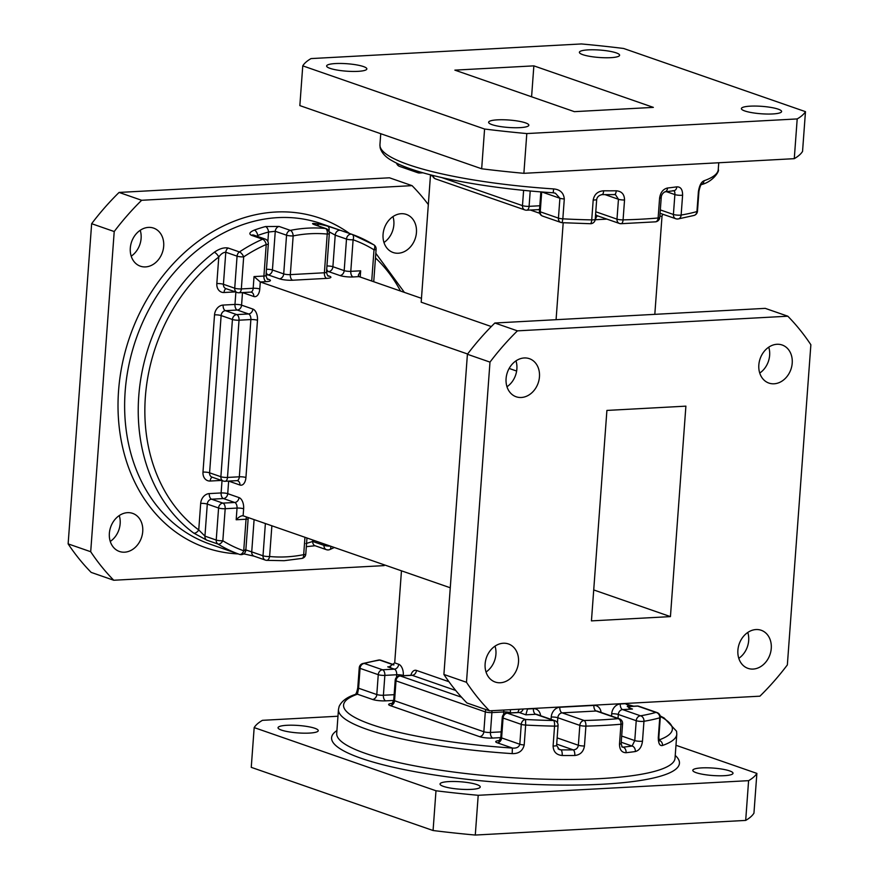 <?xml version="1.0" encoding="UTF-8"?>
<svg xmlns="http://www.w3.org/2000/svg" width="879" height="879" viewBox="0 0 879 879"><rect width="100%" height="100%" fill="white"/><g stroke="black" fill="none" stroke-linecap="round" stroke-linejoin="round"><path stroke-width="1.32" d="M327.614 549.847A4.769 3.857 -70.8 0 1 326.395 549.672A4.769 4.769 0 0 0 329.878 549.54A4.769 2.252 -113.7 0 0 330.636 546.211M318.44 225.969A4.769 2.791 -80.4 0 0 316.825 223.771C312.287 223.156 311.386 223.42 314.111 224.563L325.406 228.485A169.614 137.047 -70.8 0 0 307.969 228.133A169.614 137.047 -70.8 0 0 290.356 230.375L279.061 226.452L265.513 226.551A4.769 2.461 -105.1 0 1 268.556 232.034A164.845 133.19 109.2 0 0 257.734 235.462A4.769 2.351 -110.1 0 0 254.383 230.078C249.658 232.1 248.647 233.825 251.35 235.275A4.769 3.857 109.2 0 1 252.625 234.968A4.769 3.857 109.2 0 1 253.844 235.132L265.139 239.055A4.769 3.857 109.2 0 0 263.909 238.89A4.769 3.857 109.2 0 0 262.634 239.198A4.769 2.252 66.3 0 1 266.227 244.494A164.845 133.19 109.2 0 0 243.681 256.877A4.769 1.923 -123.7 0 0 239.44 251.943A169.614 137.047 -70.8 0 1 262.634 239.198L251.35 235.275M328.823 231.617L335.218 235.154L332.899 266.711L344.183 270.633L346.502 239.077L335.218 235.154A4.769 3.857 -70.8 0 1 339.514 230.265A4.769 3.857 -70.8 0 1 340.733 230.43A4.769 3.857 -70.8 0 1 340.755 230.441L327.526 226.123A4.769 2.802 -74.8 0 1 328.933 231.21M398.308 253.229A20.162 16.283 -70.8 0 1 393.133 252.515A20.162 16.283 -70.8 0 1 383.508 231.221A20.162 16.283 -70.8 0 1 401.209 213.707A20.162 16.283 -70.8 0 1 406.373 214.432A20.162 16.283 -70.8 0 1 415.998 235.715A20.162 16.283 -70.8 0 1 398.308 253.229M145.54 266.908A20.162 16.283 -70.8 0 1 140.376 266.194A20.162 16.283 -70.8 0 1 130.751 244.9A20.162 16.283 -70.8 0 1 148.452 227.397A20.162 16.283 -70.8 0 1 153.616 228.111A20.162 16.283 -70.8 0 1 163.241 249.405A20.162 16.283 -70.8 0 1 145.54 266.908M124.598 552.188A20.162 16.283 -70.8 0 1 119.434 551.474A20.162 16.283 -70.8 0 1 109.809 530.18A20.162 16.283 -70.8 0 1 127.499 512.666A20.162 16.283 -70.8 0 1 132.663 513.38A20.162 16.283 -70.8 0 1 142.288 534.674A20.162 16.283 -70.8 0 1 124.598 552.188M776.981 344.282A20.162 16.283 109.2 0 0 759.28 361.785A20.162 16.283 109.2 0 0 768.905 383.079A20.162 16.283 109.2 0 0 774.069 383.793A20.162 16.283 109.2 0 0 791.77 366.29A20.162 16.283 109.2 0 0 782.145 344.997A20.162 16.283 109.2 0 0 776.981 344.282M756.028 629.551A20.162 16.283 109.2 0 0 738.338 647.065A20.162 16.283 109.2 0 0 747.963 668.359A20.162 16.283 109.2 0 0 753.127 669.073A20.162 16.283 109.2 0 0 770.817 651.559A20.162 16.283 109.2 0 0 761.192 630.265A20.162 16.283 109.2 0 0 756.028 629.551M503.271 643.241A20.162 16.283 109.2 0 0 485.571 660.744A20.162 16.283 109.2 0 0 495.207 682.038A20.162 16.283 109.2 0 0 500.371 682.752A20.162 16.283 109.2 0 0 518.061 665.249A20.162 16.283 109.2 0 0 508.436 643.955A20.162 16.283 109.2 0 0 503.271 643.241M524.214 357.962A20.162 16.283 109.2 0 0 506.524 375.476A20.162 16.283 109.2 0 0 516.149 396.77A20.162 16.283 109.2 0 0 521.313 397.484A20.162 16.283 109.2 0 0 539.014 379.97A20.162 16.283 109.2 0 0 529.389 358.676A20.162 16.283 109.2 0 0 524.214 357.962M627.276 706.54L637.088 706.013A4.769 2.67 86.9 0 1 637.693 706.101A4.769 3.857 109.2 0 1 638.912 706.266L657.107 712.594A4.769 3.857 109.2 0 0 655.888 712.419A4.769 4.186 -105.9 0 1 659.755 717.813A4.769 0.879 -175.8 0 0 660.294 717.451L658.843 737.327A4.769 0.879 -175.8 0 1 658.294 737.679L659.755 717.813A169.614 31.38 -175.8 0 1 643.955 721.296A4.769 3.758 -99.7 0 0 640.527 715.814A164.845 30.501 4.2 0 0 655.888 712.419L637.693 706.101L627.375 706.661M658.294 737.679C658.404 743.579 659.81 746.183 662.524 745.48A4.769 4.318 70.6 0 0 659.019 740.25M557.154 737.888L578.36 745.26L579.821 725.384A4.769 3.857 109.2 0 1 584.106 720.494A164.845 30.501 4.2 0 0 601.862 719.824A164.845 30.501 4.2 0 0 618.179 718.648L596.193 711.012L562.131 712.858L584.106 720.494A4.769 2.165 -91.3 0 1 585.908 726.109A169.614 31.38 -175.8 0 0 604.17 725.417A169.614 31.38 -175.8 0 0 620.959 724.219L619.497 744.095C619.574 749.765 621.772 752.644 626.09 752.71A4.769 3.329 -96.4 0 0 623.101 747.161A164.845 30.501 4.2 0 0 632.089 746.029A4.769 3.582 -98.1 0 1 635.341 751.534C639.297 750.479 641.692 747.018 642.494 741.173A4.769 0.879 -175.8 0 1 634.77 740.579L632.089 746.029L621.222 742.25M724.12 775.696A20.162 3.725 -175.8 0 1 703.321 774.399A20.162 3.725 -175.8 0 1 692.795 770.323A20.162 3.725 -175.8 0 1 701.673 767.894A20.162 3.725 -175.8 0 1 722.472 769.18A20.162 3.725 -175.8 0 1 733.009 773.267A20.162 3.725 -175.8 0 1 724.12 775.696M309.364 733.086A20.162 3.725 -175.8 0 1 288.576 731.8A20.162 3.725 -175.8 0 1 278.039 727.713A20.162 3.725 -175.8 0 1 286.928 725.296A20.162 3.725 -175.8 0 1 307.716 726.581A20.162 3.725 -175.8 0 1 318.253 730.669A20.162 3.725 -175.8 0 1 309.364 733.086M471.364 789.375A20.162 3.725 -175.8 0 1 450.564 788.089A20.162 3.725 -175.8 0 1 440.038 784.002A20.162 3.725 -175.8 0 1 448.916 781.585A20.162 3.725 -175.8 0 1 469.716 782.87A20.162 3.725 -175.8 0 1 480.242 786.958A20.162 3.725 -175.8 0 1 471.364 789.375M588.282 49.872A20.162 3.725 4.2 0 0 579.393 52.29A20.162 3.725 4.2 0 0 589.93 56.377A20.162 3.725 4.2 0 0 610.718 57.673A20.162 3.725 4.2 0 0 619.607 55.245A20.162 3.725 4.2 0 0 609.07 51.158A20.162 3.725 4.2 0 0 588.282 49.872M750.27 106.161A20.162 3.725 4.2 0 0 741.393 108.578A20.162 3.725 4.2 0 0 751.919 112.666A20.162 3.725 4.2 0 0 772.718 113.951A20.162 3.725 4.2 0 0 781.596 111.534A20.162 3.725 4.2 0 0 771.07 107.447A20.162 3.725 4.2 0 0 750.27 106.161M497.514 119.841A20.162 3.725 4.2 0 0 488.625 122.269A20.162 3.725 4.2 0 0 499.162 126.356A20.162 3.725 4.2 0 0 519.95 127.642A20.162 3.725 4.2 0 0 528.839 125.214A20.162 3.725 4.2 0 0 518.302 121.137A20.162 3.725 4.2 0 0 497.514 119.841M335.525 63.552A20.162 3.725 4.2 0 0 326.636 65.98A20.162 3.725 4.2 0 0 337.173 70.067A20.162 3.725 4.2 0 0 357.962 71.353A20.162 3.725 4.2 0 0 366.851 68.936A20.162 3.725 4.2 0 0 356.314 64.848A20.162 3.725 4.2 0 0 335.525 63.552M660.316 209.916L673.413 214.465L674.874 194.589A4.769 0.879 4.2 0 0 681.478 195.292A4.769 0.879 4.2 0 0 682.598 195.182C682.631 189.501 680.709 186.733 676.808 186.842A4.769 3.582 -98.1 0 1 673.885 190.732L664.755 191.886A4.769 3.329 -96.4 0 0 667.557 188.007C663.173 188.996 660.514 192.358 659.591 198.105L658.129 217.981A169.614 31.38 4.2 0 1 641.351 219.179A169.614 31.38 4.2 0 1 623.079 219.871L624.54 199.994C624.453 194.314 621.684 191.248 616.256 190.787A4.769 1.923 -90.5 0 1 614.41 194.611L615.355 194.731M701.464 184.524A4.769 4.318 -109.4 0 0 703.991 180.777C701.244 181.931 699.376 185.568 698.398 191.688L696.937 211.564A4.769 4.186 -105.9 0 1 694.025 215.443A4.769 4.769 0 0 0 697.476 211.213A4.769 0.879 -175.8 0 1 696.937 211.564A169.614 31.38 4.2 0 1 681.137 215.058A4.769 3.758 -99.7 0 1 678.17 218.948A4.769 3.758 -99.7 0 1 677.017 218.926A4.769 3.857 -70.8 0 1 675.797 218.75A4.769 3.857 -70.8 0 1 673.413 214.465A4.769 0.879 4.2 0 0 680.016 215.168A4.769 0.879 4.2 0 0 681.137 215.058L682.598 195.182M526.884 708.804L527.499 708.771M628.606 707.705L632.473 709.045L630.419 708.595L626.233 703.42M654.811 314.352L662.019 216.124L662.777 214.234M556.077 319.692L563.197 222.739M393.781 664.963L379.706 660.074A4.769 3.857 109.2 0 1 380.926 660.25A4.769 4.769 0 0 0 378.552 660.052A4.769 3.758 80.3 0 1 379.706 660.074A164.845 30.501 4.2 0 0 364.346 663.469L382.541 669.787L394.396 669.15L387.749 666.842L389.232 666.875L394.704 662.876L401.461 570.823M491.306 326.548L421.184 302.189L430.501 174.855M541.695 191.963L540.244 211.806L558.44 218.124L559.901 198.258A4.769 0.879 4.2 0 0 564.296 198.951C563.703 192.886 560.154 189.545 553.638 188.919L553.199 192.787C484.01 188.326 417.118 175.393 392.66 161.044C385.914 157.506 381.75 153.1 380.167 147.848L379.937 144.727A169.614 31.38 4.2 0 0 553.638 188.919M603.664 190.798C597.819 191.204 594.325 194.281 593.193 200.016A4.769 0.879 -175.8 0 0 594.589 199.994A4.769 0.879 -175.8 0 0 596.687 199.423L596.687 199.423C597.182 196.885 598.984 195.281 602.093 194.622L602.093 194.622A4.769 1.571 -89.6 0 0 603.664 190.798A169.614 31.38 4.2 0 0 616.256 190.787M574.372 111.655L653.361 107.381L533.861 65.859L454.872 70.133L574.372 111.655M311.034 58.585L581.426 43.95A253.493 46.895 -175.8 0 1 623.65 48.477L805.472 111.655A253.493 46.895 -175.8 0 1 797.198 118.929L526.807 133.564A253.493 46.895 -175.8 0 1 484.582 129.026L302.761 65.859A253.493 46.895 -175.8 0 1 311.034 58.585M484.582 129.026L481.67 168.779L299.849 105.601L302.761 65.859M481.67 168.779A253.493 46.895 4.2 0 0 523.884 173.317L526.807 133.564M523.884 173.317L794.275 158.67L797.198 118.929M794.275 158.67A253.493 46.895 4.2 0 0 802.549 151.408L805.472 111.655M531.586 96.789L533.861 65.859M748.6 780.662L478.209 795.297A253.493 46.895 -175.8 0 1 435.984 790.77L254.174 727.592L251.251 767.345L433.072 830.523A253.493 46.895 4.2 0 0 475.286 835.05L745.689 820.415A253.493 46.895 4.2 0 0 753.951 813.141L756.874 773.399A253.493 46.895 -175.8 0 1 748.6 780.662L745.689 820.415M478.209 795.297L475.286 835.05M435.984 790.77L433.072 830.523M254.174 727.592A253.493 46.895 -175.8 0 1 262.436 720.33L337.965 716.231M675.973 745.282L756.874 773.399M540.596 715.726A9.548 7.713 109.2 0 0 533.41 708.683L527.488 709.012L525.851 714.825L519.203 712.517L507.359 713.155L525.554 719.483L525.653 725.065A169.614 31.38 -175.8 0 0 554.561 726.131A4.769 0.879 4.2 0 0 555.957 726.109A4.769 0.879 4.2 0 0 558.055 725.538A4.769 4.769 0 0 0 554.869 720.681A4.769 3.857 109.2 0 0 553.638 720.516A4.769 1.308 -88.9 0 1 554.561 726.131L553.1 746.007C553.385 751.798 556.418 754.951 562.197 755.5A4.769 1.571 -89.6 0 0 561 749.875A164.845 30.501 4.2 0 0 573.24 749.864A4.769 1.923 -90.5 0 1 574.789 755.49C580.283 754.896 583.513 751.732 584.447 745.985A4.769 0.879 -175.8 0 1 578.36 745.26C577.888 748.128 576.184 749.666 573.24 749.864L556.693 744.117M512.171 753.622A169.614 31.38 -175.8 0 1 338.47 709.43L339.151 706.408C341.711 701.002 347.161 697.003 355.501 694.377L355.501 694.377A4.769 4.318 70.6 0 1 357.423 694.201A164.845 30.501 4.2 0 0 512.391 748.051L512.171 753.622C518.742 753.797 522.741 750.908 524.203 744.942A4.769 0.879 -175.8 0 1 519.808 744.249C518.973 747.183 516.5 748.458 512.391 748.051L497.316 742.81A9.548 1.769 4.2 0 1 498.942 740.612M666.524 191.688L674.874 194.589C675.05 191.831 674.391 190.534 672.874 190.677M614.025 194.523A4.769 1.923 -90.5 0 0 614.41 194.611L602.093 194.622A4.769 1.571 -89.6 0 1 601.785 194.534M595.786 211.773L616.992 219.146L618.453 199.269L615.542 194.786M590.38 223.716A4.769 4.769 0 0 0 595.237 219.3A4.769 0.879 -175.8 0 1 593.127 219.871A4.769 0.879 -175.8 0 1 591.732 219.893A4.769 1.308 91.1 0 1 590.38 223.716L562.131 222.684L562.835 218.827A169.614 31.38 4.2 0 0 591.732 219.893L593.193 200.016M542.629 216.102A4.769 3.857 -70.8 0 1 540.244 211.806A4.769 0.879 -175.8 0 1 539.431 211.246A4.769 4.769 0 0 0 542.629 216.102L560.824 222.42A4.769 3.857 -70.8 0 0 562.044 222.596L562.131 222.684A4.769 4.769 0 0 1 560.824 222.42A4.769 3.857 -70.8 0 1 558.44 218.124A4.769 0.879 -175.8 0 0 562.835 218.827L564.296 198.951M541.805 191.963L559.901 198.258L555.418 193.237L553.166 192.71M621.772 746.7L623.101 747.161L622.167 747.095L621.134 743.557A4.769 0.879 4.2 0 1 619.497 744.095M558.077 748.853L561 749.875L559.308 749.545L556.594 745.414A4.769 0.879 4.2 0 1 553.1 746.007M359.247 667.787L357.786 687.664A4.769 0.879 -175.8 0 0 358.599 688.235L376.794 694.553L378.256 674.676L360.06 668.359A4.769 3.857 109.2 0 1 364.346 663.469A4.769 4.186 -105.9 0 0 362.697 663.557A4.769 4.769 0 0 0 359.247 667.787A4.769 0.879 4.2 0 0 360.06 668.359L358.599 688.235L357.423 694.201L372.498 699.442A9.548 1.769 4.2 0 0 385.705 700.86L393.715 700.431M371.718 281.038L374.004 249.823A164.845 133.19 109.2 0 0 353.105 239.78L350.787 271.347L360.665 270.809L358.28 275.226L359.028 276.621L421.47 298.322M242.417 515.72L243.12 515.797C241.253 515.555 238.934 516.874 236.176 519.764L237.033 508.073A4.769 0.879 -175.8 0 1 243.637 508.787L243.12 515.797L450.268 587.776M267.216 278.83L268.809 279.379A9.548 1.769 4.2 0 1 266.216 281.654L260.294 281.972L467.606 354.006M509.15 368.444L516.643 371.048M591.446 620.882L670.435 616.608L685.895 406.153L606.906 410.427L591.446 620.882M517.423 330.856L787.826 316.209A253.493 204.818 -70.8 0 1 810.867 344.744L787.353 664.92A253.493 204.818 -70.8 0 1 759.917 696.179L489.526 710.825A253.493 204.818 -70.8 0 1 466.474 682.291L489.988 362.115A253.493 204.818 -70.8 0 1 517.423 330.856L494.855 323.011A253.493 204.818 109.2 0 0 467.408 354.27L489.988 362.115M494.855 323.011L765.246 308.364L787.826 316.209M467.408 354.27L443.906 674.457L466.474 682.291M443.906 674.457A253.493 204.818 109.2 0 0 466.947 702.98L489.526 710.825M670.435 616.608L593.721 589.941M506.985 386.749A20.162 16.283 109.2 0 0 515.973 360.862M486.032 672.017A20.162 16.283 109.2 0 0 495.031 646.131M738.789 658.327A20.162 16.283 109.2 0 0 747.787 632.451M759.742 373.059A20.162 16.283 109.2 0 0 768.74 347.172M119.258 515.566A20.162 16.283 -70.8 0 1 110.26 541.442M140.211 230.287A20.162 16.283 -70.8 0 1 131.213 256.174M392.968 216.608A20.162 16.283 -70.8 0 1 383.969 242.494M68.133 543.881A253.493 204.818 109.2 0 0 91.174 572.405L113.754 580.25A253.493 204.818 -70.8 0 1 90.702 551.726L68.133 543.881L91.647 223.695A253.493 204.818 109.2 0 1 119.083 192.435L389.474 177.8L412.053 185.645A253.493 204.818 -70.8 0 1 428.359 204.62M384.76 565.01A253.493 204.818 -70.8 0 1 384.145 565.615L113.754 580.25M90.702 551.726L114.215 231.54L91.647 223.695M114.215 231.54A253.493 204.818 -70.8 0 1 141.651 200.28L119.083 192.435M141.651 200.28L412.053 185.645M228.243 550.463A4.769 3.857 109.2 0 1 228.221 550.452L239.495 554.374A4.769 3.857 109.2 0 0 239.506 554.374L228.221 550.452A4.769 3.857 109.2 0 0 228.221 550.452L209.883 544.09A169.614 137.047 109.2 0 1 128.894 364.939A169.614 137.047 109.2 0 1 277.764 217.629A169.614 137.047 109.2 0 1 321.231 223.651L352.018 234.352A4.769 2.813 -70.5 0 0 352.039 234.363A169.614 137.047 -70.8 0 1 373.542 244.681A4.769 2.769 -58.2 0 1 373.861 244.834L352.05 234.363A4.769 3.857 -70.8 0 1 352.039 234.363A4.769 4.769 0 0 0 352.018 234.352A4.769 2.813 -70.5 0 1 353.105 239.78A4.769 0.879 -175.8 0 1 346.502 239.077A4.769 3.857 -70.8 0 1 350.798 234.188A4.769 3.857 -70.8 0 1 352.018 234.352M228.155 248.021L239.44 251.943A4.769 3.857 109.2 0 0 237.077 256.163A4.769 0.879 -175.8 0 0 243.681 256.877L241.329 288.916A4.769 0.879 -175.8 0 1 234.726 288.213A4.769 3.857 109.2 0 0 237.099 292.498L225.815 288.576A4.769 3.857 -70.8 0 1 223.431 284.291A4.769 0.879 4.2 0 0 216.827 283.576L218.783 257.031C220.937 253.943 223.277 252.35 225.793 252.24L223.431 284.291L234.726 288.213L237.077 256.163L225.793 252.24A4.769 3.857 -70.8 0 1 228.155 248.021C223.914 247.307 219.3 248.724 214.3 252.273A4.769 1.78 52.7 0 1 218.783 257.031A164.845 133.19 109.2 0 0 198.742 529.927A4.769 2.725 -53.6 0 1 193.677 533.059L206.697 540.124A4.769 3.857 -70.8 0 1 204.939 536.135L198.742 529.927L200.687 503.381A9.548 7.713 109.2 0 1 209.279 493.591L221.123 492.954L222.024 480.604M312.825 540.025L312.726 541.464L305.914 543.585M376.113 249.24A4.769 0.879 4.2 0 1 374.004 249.823A4.769 2.769 -58.2 0 0 373.861 244.834A4.769 4.769 0 0 1 376.113 249.24L373.762 281.291A4.769 0.879 -175.8 0 1 373.355 281.599M254.097 519.61L251.724 551.88L245.23 549.716M243.637 508.787A9.548 5.34 -93.1 0 0 239.011 497.591A4.769 3.857 109.2 0 1 234.726 502.48L223.431 498.558L211.586 499.195L222.87 503.118L234.726 502.48A4.769 2.67 -93.1 0 1 237.033 508.073L225.189 508.721L222.826 540.761A4.769 2.769 -58.2 0 1 217.992 544.046A169.614 137.047 -70.8 0 0 239.495 554.374A4.769 2.813 -70.5 0 0 243.725 550.792L246.043 519.236L236.176 519.764M279.061 226.452A4.769 3.857 -70.8 0 0 275.27 231.287L272.424 269.985L283.708 273.907L286.554 235.209L275.27 231.287L268.556 232.034L267.864 241.483M257.657 236.462L257.734 235.462L256.811 236.165M221.508 480.417L210.202 481.033A9.548 7.713 109.2 0 1 202.983 472.1L214.531 314.858A9.548 7.713 109.2 0 1 223.123 305.068L234.968 304.431A4.769 2.67 -93.1 0 0 237.275 310.034L225.431 310.672L236.715 314.594L248.57 313.957L237.275 310.034A4.769 3.857 109.2 0 0 241.571 305.145L242.494 292.575A4.769 3.857 -70.8 0 0 242.494 292.564A4.769 0.879 -175.8 0 1 242.494 292.575L253.778 296.498A9.548 5.34 -93.1 0 0 259.777 288.982L260.294 281.972L254.031 276.588L263.909 276.05L266.227 244.494A4.769 0.879 -175.8 0 0 268.326 243.912A4.769 4.769 0 0 0 265.139 239.055M244.834 554.034A174.383 140.904 -70.8 0 1 243.395 554.045M238.154 553.913A174.383 140.904 -70.8 0 1 119.225 383.508A174.383 140.904 -70.8 0 1 275.457 212.037A174.383 140.904 -70.8 0 1 349.501 233.473M239.506 554.374A4.769 4.769 0 0 0 245.834 550.221A4.769 0.879 -175.8 0 1 243.725 550.792A164.845 133.19 109.2 0 1 222.826 540.761A4.769 0.879 -175.8 0 1 216.223 540.047L218.585 508.007L207.29 504.085L204.939 536.135L216.223 540.047A4.769 3.857 -70.8 0 0 217.992 544.046L206.697 540.124M306.969 537.981L305.782 554.089A4.769 0.879 -175.8 0 1 303.684 554.66A4.769 2.538 -101.4 0 1 301.969 558.418L284.159 560.692L266.502 560.341A4.769 4.769 0 0 1 265.392 560.099L254.108 556.176A4.769 3.857 -70.8 0 1 251.724 551.88L263.008 555.803A4.769 3.857 -70.8 0 0 265.392 560.099A4.769 3.857 -70.8 0 0 266.128 560.253A4.769 2.758 -84.5 0 0 266.502 560.341A4.769 2.758 -84.5 0 0 269.611 556.506A164.845 133.19 109.2 0 0 286.554 556.846A164.845 133.19 109.2 0 0 303.684 554.66L304.958 537.289M316.825 223.771A169.614 137.047 -70.8 0 1 327.526 226.123M340.755 230.441L352.007 234.352M675.226 755.435A174.383 32.259 -175.8 0 1 602.576 784.222A174.383 32.259 -175.8 0 1 405.395 769.839A174.383 32.259 -175.8 0 1 336.91 730.592M338.47 709.43L336.712 733.394A169.614 31.38 4.2 0 0 425.326 767.774A169.614 31.38 4.2 0 0 600.269 778.618A169.614 31.38 4.2 0 0 675.028 758.236L676.786 734.273A169.614 31.38 -175.8 0 1 662.524 745.48M642.494 741.173L643.955 721.296A4.769 0.879 -175.8 0 1 642.835 721.406A4.769 0.879 -175.8 0 1 636.231 720.703L618.311 714.473L618.025 718.341M635.341 751.534A169.614 31.38 -175.8 0 1 626.09 752.71M667.557 188.007A169.614 31.38 4.2 0 0 676.808 186.842M703.991 180.777A169.614 31.38 4.2 0 0 718.253 169.57L718.747 162.769M551.067 719.363L551.232 717.033A9.548 7.713 109.2 0 1 559.813 707.254L593.885 705.408A9.548 7.713 109.2 0 1 601.071 712.451M611.531 716.088L611.707 713.77A9.548 7.713 109.2 0 1 620.288 703.98L626.222 703.661M662.019 216.124L659.854 216.245M606.928 219.113L595.621 219.728A4.769 2.67 86.9 0 1 597.742 215.926M394.704 662.876L398.681 664.26A4.769 3.857 -70.8 0 1 394.396 669.15A4.769 2.67 86.9 0 1 396.704 674.742L384.859 675.391L383.398 695.256L394.144 694.685M403.296 675.676L403.307 675.457A9.548 5.34 -93.1 0 0 398.681 664.26M455.718 690.454L412.152 675.314A4.769 3.857 109.2 0 0 416.448 670.424A9.548 5.34 -93.1 0 0 410.889 675.27M416.448 670.424L448.96 681.719M503.568 714.528L503.755 711.946A4.769 0.879 -175.8 0 1 510.369 712.649A9.548 5.34 -93.1 0 0 510.314 709.694M519.434 709.199A9.548 5.34 -93.1 0 0 517.94 712.462M539.728 213.289L530.246 209.993M432.677 176.097L430.501 175.339M391.891 703.409A9.548 1.769 4.2 0 0 390.254 705.617A4.769 3.857 109.2 0 0 394.55 700.728L483.846 731.757L485.307 711.88L396.011 680.851L394.55 700.728A4.769 0.879 -175.8 0 1 393.737 700.156L395.198 680.28A4.769 0.879 -175.8 0 0 396.011 680.851A4.769 3.857 -70.8 0 1 400.308 675.962L461.552 697.234M500.766 737.624L492.767 738.063A4.769 2.67 86.9 0 1 490.449 732.46L501.195 731.877M390.254 705.617L479.549 736.646A9.548 1.769 4.2 0 0 492.767 738.063M441.851 177.613L522.478 205.631L523.609 190.347M530.213 190.974L529.092 206.345L539.838 205.763M624.54 199.994A4.769 0.879 4.2 0 1 618.453 199.269L605.137 194.644M632.473 709.045L622.607 709.584L640.527 715.814A4.769 3.857 109.2 0 0 636.231 720.703L634.77 740.579L621.684 736.031M399.703 675.874L411.548 675.226A4.769 2.67 86.9 0 1 412.152 675.314L400.308 675.962A4.769 2.67 86.9 0 0 399.703 675.874A4.769 4.769 0 0 0 395.198 680.28M524.203 744.942L525.653 725.065A4.769 0.879 -175.8 0 1 521.258 724.373L503.063 718.044L501.601 737.92L519.808 744.249L521.258 724.373A4.769 3.857 109.2 0 1 525.554 719.483A164.845 30.501 4.2 0 0 553.638 720.516L535.718 714.286L525.851 714.825M387.749 666.842L390.661 666.678M559.813 707.254A4.769 2.67 86.9 0 0 562.131 712.858A4.769 3.857 109.2 0 0 557.835 717.747L579.821 725.384A4.769 0.879 -175.8 0 0 585.908 726.109L584.447 745.985M574.789 755.49A169.614 31.38 -175.8 0 1 562.197 755.5M551.232 717.033A4.769 0.879 4.2 0 1 557.835 717.747L557.462 722.857M503.689 710.056A4.769 2.67 86.9 0 1 503.755 711.946L491.91 712.583L490.449 732.46A4.769 0.879 -175.8 0 1 483.846 731.757A4.769 3.857 109.2 0 1 479.549 736.646M396.517 677.335L396.704 674.742A4.769 0.879 4.2 0 1 403.307 675.457M658.964 739.975A164.845 30.501 4.2 0 0 660.272 716.451M633.144 706.222A164.845 30.501 4.2 0 0 626.233 704.321M718.253 169.57C719.923 170.515 713.232 181.854 701.222 184.623L701.519 184.48C700.772 184.634 699.915 186.919 698.937 191.336L698.937 191.336A4.769 0.879 -175.8 0 1 698.398 191.688M664.755 191.886C662.524 193.303 661.349 195.204 661.228 197.566L661.228 197.566A4.769 0.879 -175.8 0 1 659.591 198.105M659.766 217.432A4.769 0.879 -175.8 0 1 658.129 217.981A4.769 3.131 -95.2 0 1 655.437 221.838A4.769 4.769 0 0 0 659.766 217.432L661.228 197.566M595.599 214.278A4.769 3.857 -70.8 0 0 597.401 215.805L619.376 223.442A4.769 3.857 -70.8 0 0 620.596 223.607A4.769 2.165 -91.3 0 0 621.046 223.705A4.769 2.165 -91.3 0 0 623.079 219.871A4.769 0.879 4.2 0 1 616.992 219.146A4.769 3.857 -70.8 0 0 619.376 223.442A4.769 4.769 0 0 0 621.046 223.705L655.437 221.838M396.561 163.109A4.769 4.769 0 0 0 399.615 166.406L417.811 172.734A4.769 3.857 -70.8 0 0 419.03 172.899A4.769 2.67 -93.1 0 0 419.635 172.987A4.769 2.67 -93.1 0 0 420.986 172.218M423.019 172.8L419.635 172.987A4.769 4.769 0 0 1 417.811 172.734A4.769 3.857 -70.8 0 1 415.723 170.592M399.615 166.406A4.769 3.857 -70.8 0 1 397.308 163.472M433.193 175.547A4.769 3.857 109.2 0 0 435.566 178.898L524.862 209.927A4.769 4.769 0 0 0 526.686 210.191L539.157 209.631A4.769 3.857 -70.8 0 1 539.541 209.784M526.686 210.191A4.769 2.67 86.9 0 0 529.092 206.345A4.769 0.879 4.2 0 1 522.478 205.631A4.769 3.857 109.2 0 0 524.862 209.927M539.596 209.081A4.769 2.67 86.9 0 1 538.541 209.543M611.707 713.77A4.769 0.879 4.2 0 1 618.311 714.473A4.769 3.857 109.2 0 1 622.607 709.584A4.769 2.67 86.9 0 1 620.288 703.98M619.398 718.824A4.769 3.857 109.2 0 0 618.179 718.648A4.769 3.131 -95.2 0 1 620.959 724.219A4.769 0.879 4.2 0 0 622.585 723.681A4.769 4.769 0 0 0 619.398 718.824L597.412 711.177A4.769 3.857 109.2 0 0 596.193 711.012A4.769 2.67 86.9 0 1 593.885 705.408M506.754 713.067A4.769 4.769 0 0 0 502.261 717.484A4.769 0.879 -175.8 0 0 503.063 718.044A4.769 3.857 109.2 0 1 507.359 713.155A4.769 2.67 -93.1 0 0 506.754 713.067L518.61 712.429A4.769 2.67 -93.1 0 1 519.203 712.517A4.769 3.857 109.2 0 0 523.225 709.001M533.41 708.683A4.769 2.67 -93.1 0 0 535.718 714.286A4.769 3.857 109.2 0 1 536.937 714.451L554.869 720.681M497.316 742.81A4.769 3.857 -70.8 0 0 501.601 737.92A4.769 0.879 -175.8 0 1 500.799 737.36L502.261 717.484M491.833 710.693A4.769 2.67 86.9 0 1 491.91 712.583A4.769 0.879 -175.8 0 1 485.307 711.88A4.769 3.857 -70.8 0 1 485.966 709.584M385.705 700.86A4.769 2.67 -93.1 0 1 383.398 695.256A4.769 0.879 -175.8 0 1 376.794 694.553A4.769 3.857 -70.8 0 1 372.498 699.442M378.256 674.676A4.769 0.879 4.2 0 0 384.859 675.391A4.769 2.67 86.9 0 0 382.541 669.787A4.769 3.857 109.2 0 0 378.256 674.676M359.028 276.621L353.105 276.951A4.769 2.67 86.9 0 1 350.787 271.347A4.769 0.879 -175.8 0 1 344.183 270.633A4.769 3.857 109.2 0 1 339.898 275.523A9.548 1.769 4.2 0 0 353.105 276.951M339.898 275.523L328.603 271.611L326.516 271.721M327.691 275.556L329.284 276.105A4.769 3.857 -70.8 0 1 328.241 275.995M266.04 274.995L268.128 274.885L279.423 278.797A9.548 1.769 4.2 0 0 292.63 280.225L326.691 278.379A9.548 1.769 4.2 0 0 329.284 276.105M252.855 309.056A4.769 3.857 109.2 0 1 248.57 313.957A4.769 2.67 86.9 0 1 250.878 319.549L239.033 320.198L227.485 477.44L239.33 476.803L250.878 319.549A4.769 0.879 -175.8 0 1 257.481 320.264A9.548 5.34 -93.1 0 0 252.855 309.056L241.571 305.145A4.769 0.879 -175.8 0 0 234.968 304.431L235.869 292.07M235.352 291.894L224.046 292.509A9.548 7.713 109.2 0 1 216.827 283.576M257.481 320.264L245.933 477.506A9.548 5.34 -93.1 0 1 239.934 485.021L228.65 481.099L227.727 493.668L239.011 497.591M271.875 525.785L269.611 556.506A4.769 0.879 -175.8 0 1 263.008 555.803L265.381 523.532M360.665 270.809L360.203 277.039M326.131 228.639A4.769 4.769 0 0 1 329.328 233.495A4.769 0.879 -175.8 0 1 327.219 234.067A164.845 133.19 109.2 0 0 293.157 235.913L290.323 274.622L324.384 272.776L327.219 234.067A4.769 2.758 -84.5 0 0 325.406 228.485A4.769 3.857 109.2 0 1 326.131 228.639L314.847 224.716A4.769 3.857 109.2 0 0 314.111 224.563M237.099 292.498A4.769 4.769 0 0 0 238.923 292.762A4.769 2.67 86.9 0 0 241.329 288.916L253.174 288.279L254.031 276.588M193.677 533.059A169.614 137.047 -70.8 0 1 214.3 252.273M254.383 230.078A169.614 137.047 -70.8 0 1 265.513 226.551M330.339 546.101A4.769 0.879 -175.8 0 1 324.01 545.387A4.769 3.857 -70.8 0 0 326.395 549.672L315.111 545.749A4.769 3.857 -70.8 0 1 312.726 541.464L324.01 545.387L324.12 543.947M220.882 476.737L232.43 319.484L221.134 315.561L209.587 472.814L220.882 476.737A4.769 0.879 4.2 0 0 227.485 477.44A4.769 2.67 86.9 0 1 225.079 481.285A4.769 4.769 0 0 1 223.255 481.022A4.769 3.857 -70.8 0 1 220.882 476.737M400.516 291.037A164.845 133.19 109.2 0 0 375.476 257.943M326.702 269.249A4.769 2.67 86.9 0 0 328.603 271.611A4.769 3.857 109.2 0 0 332.899 266.711A4.769 0.879 4.2 0 0 326.944 265.985M246.581 517.006A4.769 2.67 -93.1 0 0 246.043 519.236A4.769 0.879 -175.8 0 0 248.153 518.654L248.35 517.621M293.157 235.913A4.769 2.538 -101.4 0 0 290.356 230.375A4.769 3.857 -70.8 0 0 286.554 235.209A4.769 0.879 -175.8 0 0 293.157 235.913M329.328 233.495L326.483 272.204A4.769 0.879 -175.8 0 1 324.384 272.776A4.769 2.67 86.9 0 0 326.691 278.379M223.431 498.558A4.769 3.857 109.2 0 0 227.727 493.668A4.769 0.879 -175.8 0 0 221.123 492.954A4.769 2.67 86.9 0 0 223.431 498.558M225.189 508.721A4.769 2.67 -93.1 0 0 222.87 503.118A4.769 3.857 -70.8 0 0 218.585 508.007A4.769 0.879 -175.8 0 0 225.189 508.721M292.63 280.225A4.769 2.67 86.9 0 1 290.323 274.622A4.769 0.879 -175.8 0 1 283.708 273.907A4.769 3.857 109.2 0 1 279.423 278.797M200.687 503.381A4.769 0.879 4.2 0 1 207.29 504.085A4.769 3.857 -70.8 0 1 211.586 499.195A4.769 2.67 86.9 0 1 209.279 493.591M224.486 481.198A4.769 3.857 -70.8 0 1 223.255 481.022L211.971 477.11A4.769 3.857 -70.8 0 1 209.587 472.814A4.769 0.879 -175.8 0 0 202.983 472.1M266.227 272.512A4.769 2.67 86.9 0 0 268.128 274.885A4.769 3.857 109.2 0 0 272.424 269.985A4.769 0.879 4.2 0 0 266.469 269.26M245.933 477.506A4.769 0.879 -175.8 0 0 239.33 476.803A4.769 2.67 86.9 0 1 236.934 480.648L237.55 480.725A4.769 3.857 -70.8 0 1 239.934 485.021M232.43 319.484A4.769 0.879 4.2 0 0 239.033 320.198A4.769 2.67 86.9 0 0 236.715 314.594A4.769 3.857 -70.8 0 0 232.43 319.484M210.202 481.033A4.769 2.67 86.9 0 1 212.322 477.231M214.531 314.858A4.769 0.879 -175.8 0 1 221.134 315.561A4.769 3.857 -70.8 0 1 225.431 310.672A4.769 2.67 -93.1 0 1 223.123 305.068M268.326 243.912L266.007 275.479A4.769 0.879 -175.8 0 1 263.909 276.05A4.769 2.67 86.9 0 0 266.216 281.654M268.809 279.379A4.769 3.857 -70.8 0 1 267.765 279.269M226.167 288.697A4.769 2.67 -93.1 0 0 224.046 292.509M259.777 288.982A4.769 0.879 4.2 0 0 253.174 288.279A4.769 2.67 86.9 0 1 250.779 292.114L238.923 292.762M253.778 296.498A4.769 3.857 109.2 0 0 251.394 292.202L250.779 292.114M379.937 144.727L380.75 133.718M697.476 211.213L698.937 191.336M694.025 215.443L678.17 218.948A4.769 4.769 0 0 1 675.797 218.75L660.074 213.289M432.468 175.36A4.769 4.769 0 0 0 435.566 178.898M595.237 219.3L596.687 199.423M553.199 192.787L555.418 193.237M540.849 191.886L539.431 211.246M638.912 706.266A4.769 4.769 0 0 0 637.088 706.013M660.294 717.451A4.769 4.769 0 0 0 657.107 712.594M658.843 737.327L659.272 740.953L658.327 740.327M676.786 734.273L676.566 731.229L664.084 717.967L660.151 715.891M633.704 706.2L626.222 704.145M622.585 723.681L621.134 743.557M518.61 712.429L519.159 712.495M558.055 725.538L556.594 745.414M500.799 737.36C499.536 740.217 498.745 741.393 498.415 740.887L500.503 740.623M378.552 660.052L362.697 663.557M411.548 675.226L412.097 675.303M393.451 703.431L391.364 703.683C391.671 704.211 392.463 703.035 393.737 700.156M355.204 694.52C356.127 694.113 356.984 691.828 357.786 687.664M380.926 660.25L393.946 664.766M334.328 547.496L329.878 549.54M404.373 292.377L375.816 253.295M315.111 545.749L306.332 546.672M301.969 558.418A4.769 4.769 0 0 0 305.782 554.089M254.108 556.176L243.725 553.836M228.221 550.452L226.771 549.957M248.153 518.654L245.834 550.221M326.483 272.204C327.318 275.215 327.933 276.489 328.328 276.039L328.054 275.929M236.934 480.648L225.079 481.285M266.007 275.479C266.842 278.489 267.458 279.764 267.853 279.313L267.579 279.203"/></g></svg>
